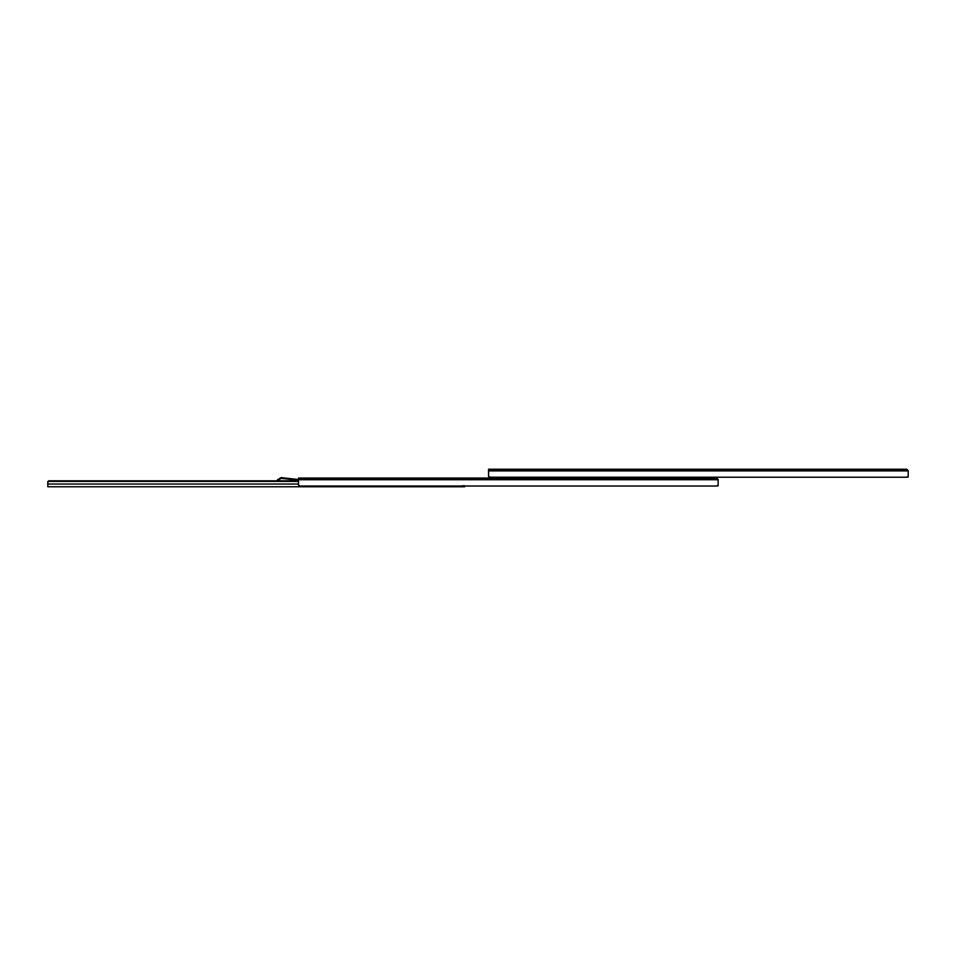 <?xml version="1.0" encoding="UTF-8"?>
<svg xmlns="http://www.w3.org/2000/svg" width="956" height="956" viewBox="0 0 956 956"><rect width="100%" height="100%" fill="white"/><g stroke="black" fill="none" stroke-linecap="round" stroke-linejoin="round"><path stroke-width="1.43" d="M489.484 477.175L489.484 477.952L716.653 477.952L716.653 477.223L906.73 477.223L908.2 476.387L906.969 477.211M298.487 481.418L48.72 481.418L47.8 482.29L48.72 480.796L47.8 481.633L48.72 480.796L47.8 481.633L48.72 480.796L47.8 481.633L47.8 484.728M463.313 485.672L463.313 486.771L462.847 485.672M463.313 486.771L464.688 486.771L464.688 485.672M47.8 482.29L47.8 486.771L462.847 486.771M298.487 480.796L48.72 480.796L48.72 481.418M277.754 480.51L278.304 480.163L277.36 479.888L278.304 480.163L281.207 478.347L285.629 478.837L285.629 478.096L281.04 477.582L277.921 479.542M298.487 479.518L285.629 478.096M285.629 478.837L298.487 480.259M716.653 478.203L718.123 479.518L716.653 478.048L298.487 478.048L298.487 485.206L299.957 486.03L716.653 486.03L718.123 485.206L716.892 486.03M716.653 485.851L718.123 485.851L718.123 479.518M298.487 478.633L717.323 478.633L718.123 479.721L718.123 485.206M717.323 478.633L716.08 478.06M464.688 486.03L716.653 486.03M298.487 478.048L409.359 478.048M420.843 478.048L699.756 478.048M713.535 478.048L715.913 478.048M906.73 477.223L490.034 477.223L488.564 476.387L490.034 477.223L488.564 476.387L488.564 474.785M488.588 476.59L488.564 470.902L488.564 476.387M908.2 470.699L906.73 469.229L908.2 470.699L908.2 477.032L906.73 477.032M906.157 469.241L908.2 470.902L908.2 476.387M908.2 470.902L488.564 470.902L488.564 469.229L501.099 469.229M505.222 469.229L512.751 469.229M516.885 469.229L524.055 469.229M528.919 469.229L602.746 469.229M607.61 469.229L777.67 469.229M782.534 469.229L880.058 469.229M884.192 469.229L891.721 469.229M895.844 469.229L905.989 469.229M488.564 469.229L906.037 469.229M298.487 484.035L47.8 484.035M298.487 479.721L718.123 479.721M488.564 469.826L907.399 469.826"/></g></svg>
